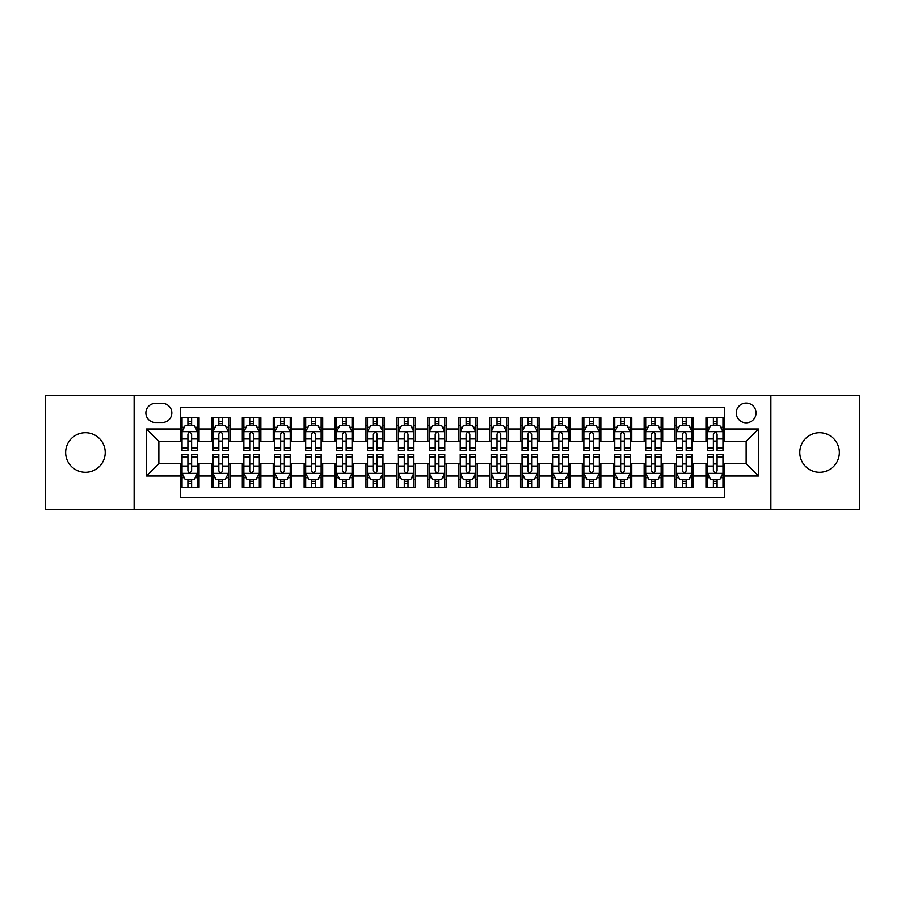 <?xml version="1.0" encoding="UTF-8"?>
<svg xmlns="http://www.w3.org/2000/svg" width="905" height="905" viewBox="0 0 905 905"><rect width="100%" height="100%" fill="white"/><g stroke="black" fill="none" stroke-linecap="round" stroke-linejoin="round"><path stroke-width="1.36" d="M819.568 432.714A19.786 19.786 0 0 0 799.782 452.5A19.786 19.786 0 0 0 819.568 472.286A19.786 19.786 0 0 0 839.354 452.5A19.786 19.786 0 0 0 819.568 432.714M85.432 432.714A19.786 19.786 0 0 0 65.646 452.5A19.786 19.786 0 0 0 85.432 472.286A19.786 19.786 0 0 0 105.218 452.5A19.786 19.786 0 0 0 85.432 432.714M746.15 403.042A9.887 9.887 0 0 0 736.263 412.929A9.887 9.887 0 0 0 746.15 422.827A9.887 9.887 0 0 0 756.048 412.929A9.887 9.887 0 0 0 746.15 403.042M770.879 509.685L859.75 509.685L859.75 395.315L770.879 395.315L770.879 509.685L134.121 509.685L134.121 395.315L45.25 395.315L45.25 509.685L134.121 509.685M724.52 417.725L705.968 417.725L705.968 429.004L693.603 429.004L693.603 441.369L705.968 441.369L705.968 429.004M693.603 429.004L693.603 417.725L675.062 417.725L675.062 429.004L662.698 429.004L662.698 441.369L675.062 441.369L675.062 429.004M662.698 429.004L662.698 417.725L644.145 417.725L644.145 429.004L631.781 429.004L631.781 441.369L644.145 441.369L644.145 429.004M631.781 429.004L631.781 417.725L613.239 417.725L613.239 429.004L600.875 429.004L600.875 441.369L613.239 441.369L613.239 429.004M600.875 429.004L600.875 417.725L582.322 417.725L582.322 429.004L569.958 429.004L569.958 441.369L582.322 441.369L582.322 429.004M569.958 429.004L569.958 417.725L551.417 417.725L551.417 429.004L539.052 429.004L539.052 441.369L551.417 441.369L551.417 429.004M539.052 429.004L539.052 417.725L520.499 417.725L520.499 429.004L508.135 429.004L508.135 441.369L520.499 441.369L520.499 429.004M508.135 429.004L508.135 417.725L489.594 417.725L489.594 429.004L477.229 429.004L477.229 441.369L489.594 441.369L489.594 429.004M477.229 429.004L477.229 417.725L458.677 417.725L458.677 429.004L446.323 429.004L446.323 441.369L458.677 441.369L458.677 429.004M446.323 429.004L446.323 417.725L427.771 417.725L427.771 429.004L415.406 429.004L415.406 441.369L427.771 441.369L427.771 429.004M415.406 429.004L415.406 417.725L396.865 417.725L396.865 429.004L384.501 429.004L384.501 441.369L396.865 441.369L396.865 429.004M384.501 429.004L384.501 417.725L365.948 417.725L365.948 429.004L353.584 429.004L353.584 441.369L365.948 441.369L365.948 429.004M353.584 429.004L353.584 417.725L335.042 417.725L335.042 429.004L322.678 429.004L322.678 441.369L335.042 441.369L335.042 429.004M322.678 429.004L322.678 417.725L304.125 417.725L304.125 429.004L291.761 429.004L291.761 441.369L304.125 441.369L304.125 429.004M291.761 429.004L291.761 417.725L273.22 417.725L273.22 429.004L260.855 429.004L260.855 441.369L273.22 441.369L273.22 429.004M260.855 429.004L260.855 417.725L242.302 417.725L242.302 429.004L229.938 429.004L229.938 441.369L242.302 441.369L242.302 429.004M229.938 429.004L229.938 417.725L211.397 417.725L211.397 441.369L199.032 441.369L199.032 417.725L180.48 417.725M180.48 487.275L199.032 487.275L199.032 463.632L211.397 463.632L211.397 487.275L229.938 487.275L229.938 463.632L242.302 463.632L242.302 475.996L229.938 475.996M242.302 475.996L242.302 487.275L260.855 487.275L260.855 463.632L273.22 463.632L273.22 475.996L260.855 475.996M273.22 475.996L273.22 487.275L291.761 487.275L291.761 463.632L304.125 463.632L304.125 475.996L291.761 475.996M304.125 475.996L304.125 487.275L322.678 487.275L322.678 463.632L335.042 463.632L335.042 475.996L322.678 475.996M335.042 475.996L335.042 487.275L353.584 487.275L353.584 463.632L365.948 463.632L365.948 475.996L353.584 475.996M365.948 475.996L365.948 487.275L384.501 487.275L384.501 463.632L396.865 463.632L396.865 475.996L384.501 475.996M396.865 475.996L396.865 487.275L415.406 487.275L415.406 463.632L427.771 463.632L427.771 475.996L415.406 475.996M427.771 475.996L427.771 487.275L446.323 487.275L446.323 463.632L458.677 463.632L458.677 475.996L446.323 475.996M458.677 475.996L458.677 487.275L477.229 487.275L477.229 463.632L489.594 463.632L489.594 475.996L477.229 475.996M489.594 475.996L489.594 487.275L508.135 487.275L508.135 463.632L520.499 463.632L520.499 475.996L508.135 475.996M520.499 475.996L520.499 487.275L539.052 487.275L539.052 463.632L551.417 463.632L551.417 475.996L539.052 475.996M551.417 475.996L551.417 487.275L569.958 487.275L569.958 463.632L582.322 463.632L582.322 475.996L569.958 475.996M582.322 475.996L582.322 487.275L600.875 487.275L600.875 463.632L613.239 463.632L613.239 475.996L600.875 475.996M613.239 475.996L613.239 487.275L631.781 487.275L631.781 463.632L644.145 463.632L644.145 475.996L631.781 475.996M644.145 475.996L644.145 487.275L662.698 487.275L662.698 463.632L675.062 463.632L675.062 475.996L662.698 475.996M675.062 475.996L675.062 487.275L693.603 487.275L693.603 463.632L705.968 463.632L705.968 475.996L693.603 475.996M155.445 422.522L162.244 422.522A9.582 9.582 0 0 0 171.826 412.929A9.582 9.582 0 0 0 162.244 403.347L155.445 403.347A9.582 9.582 0 0 0 145.863 412.929A9.582 9.582 0 0 0 155.445 422.522M770.879 395.315L134.121 395.315M724.52 429.004L724.52 407.374L180.48 407.374L180.48 441.369L158.85 441.369L158.85 463.632L180.48 463.632L180.48 497.626L724.52 497.626L724.52 463.632L746.15 463.632L746.15 441.369L724.52 441.369L724.52 429.004L758.514 429.004L758.514 475.996L724.52 475.996M180.48 475.996L146.486 475.996L146.486 429.004L180.48 429.004M705.968 475.996L705.968 487.275L724.52 487.275M180.48 425.452L182.029 425.452M187.901 425.452L191.611 425.452M197.482 425.452L199.032 425.452M180.48 441.063L182.029 441.063M187.901 441.063L191.611 441.063M197.482 441.063L199.032 441.063M180.48 463.937L182.029 463.937M187.901 463.937L191.611 463.937M197.482 463.937L199.032 463.937M180.48 479.548L182.029 479.548M187.901 479.548L191.611 479.548M197.482 479.548L199.032 479.548M211.397 441.063L212.947 441.063M218.818 441.063L222.528 441.063M228.399 441.063L229.938 441.063M211.397 425.452L212.947 425.452M218.818 425.452L222.528 425.452M228.399 425.452L229.938 425.452M211.397 463.937L212.947 463.937M218.818 463.937L222.528 463.937M228.399 463.937L229.938 463.937M211.397 479.548L212.947 479.548M218.818 479.548L222.528 479.548M228.399 479.548L229.938 479.548M242.302 463.937L243.852 463.937M249.723 463.937L253.434 463.937M259.305 463.937L260.855 463.937M242.302 479.548L243.852 479.548M249.723 479.548L253.434 479.548M259.305 479.548L260.855 479.548M242.302 425.452L243.852 425.452M249.723 425.452L253.434 425.452M259.305 425.452L260.855 425.452M242.302 441.063L243.852 441.063M249.723 441.063L253.434 441.063M259.305 441.063L260.855 441.063M273.22 463.937L274.758 463.937M280.641 463.937L284.34 463.937M290.222 463.937L291.761 463.937M273.22 479.548L274.758 479.548M280.641 479.548L284.34 479.548M290.222 479.548L291.761 479.548M273.22 425.452L274.758 425.452M280.641 425.452L284.34 425.452M290.222 425.452L291.761 425.452M273.22 441.063L274.758 441.063M280.641 441.063L284.34 441.063M290.222 441.063L291.761 441.063M304.125 463.937L305.675 463.937M311.546 463.937L315.257 463.937M321.128 463.937L322.678 463.937M304.125 479.548L305.675 479.548M311.546 479.548L315.257 479.548M321.128 479.548L322.678 479.548M304.125 425.452L305.675 425.452M311.546 425.452L315.257 425.452M321.128 425.452L322.678 425.452M304.125 441.063L305.675 441.063M311.546 441.063L315.257 441.063M321.128 441.063L322.678 441.063M335.042 463.937L336.581 463.937M342.452 463.937L346.163 463.937M352.045 463.937L353.584 463.937M335.042 479.548L336.581 479.548M342.452 479.548L346.163 479.548M352.045 479.548L353.584 479.548M335.042 425.452L336.581 425.452M342.452 425.452L346.163 425.452M352.045 425.452L353.584 425.452M335.042 441.063L336.581 441.063M342.452 441.063L346.163 441.063M352.045 441.063L353.584 441.063M365.948 463.937L367.498 463.937M373.369 463.937L377.08 463.937M382.951 463.937L384.501 463.937M365.948 479.548L367.498 479.548M373.369 479.548L377.08 479.548M382.951 479.548L384.501 479.548M365.948 425.452L367.498 425.452M373.369 425.452L377.08 425.452M382.951 425.452L384.501 425.452M365.948 441.063L367.498 441.063M373.369 441.063L377.08 441.063M382.951 441.063L384.501 441.063M396.865 463.937L398.404 463.937M404.275 463.937L407.985 463.937M413.856 463.937L415.406 463.937M396.865 479.548L398.404 479.548M404.275 479.548L407.985 479.548M413.856 479.548L415.406 479.548M396.865 425.452L398.404 425.452M404.275 425.452L407.985 425.452M413.856 425.452L415.406 425.452M396.865 441.063L398.404 441.063M404.275 441.063L407.985 441.063M413.856 441.063L415.406 441.063M427.771 463.937L429.321 463.937M435.192 463.937L438.902 463.937M444.774 463.937L446.323 463.937M427.771 479.548L429.321 479.548M435.192 479.548L438.902 479.548M444.774 479.548L446.323 479.548M427.771 425.452L429.321 425.452M435.192 425.452L438.902 425.452M444.774 425.452L446.323 425.452M427.771 441.063L429.321 441.063M435.192 441.063L438.902 441.063M444.774 441.063L446.323 441.063M458.677 463.937L460.226 463.937M466.098 463.937L469.808 463.937M475.679 463.937L477.229 463.937M458.677 479.548L460.226 479.548M466.098 479.548L469.808 479.548M475.679 479.548L477.229 479.548M458.677 425.452L460.226 425.452M466.098 425.452L469.808 425.452M475.679 425.452L477.229 425.452M458.677 441.063L460.226 441.063M466.098 441.063L469.808 441.063M475.679 441.063L477.229 441.063M489.594 463.937L491.144 463.937M497.015 463.937L500.725 463.937M506.596 463.937L508.135 463.937M489.594 479.548L491.144 479.548M497.015 479.548L500.725 479.548M506.596 479.548L508.135 479.548M489.594 425.452L491.144 425.452M497.015 425.452L500.725 425.452M506.596 425.452L508.135 425.452M489.594 441.063L491.144 441.063M497.015 441.063L500.725 441.063M506.596 441.063L508.135 441.063M520.499 463.937L522.049 463.937M527.92 463.937L531.631 463.937M537.502 463.937L539.052 463.937M520.499 479.548L522.049 479.548M527.92 479.548L531.631 479.548M537.502 479.548L539.052 479.548M520.499 425.452L522.049 425.452M527.92 425.452L531.631 425.452M537.502 425.452L539.052 425.452M520.499 441.063L522.049 441.063M527.92 441.063L531.631 441.063M537.502 441.063L539.052 441.063M551.417 463.937L552.955 463.937M558.838 463.937L562.548 463.937M568.419 463.937L569.958 463.937M551.417 479.548L552.955 479.548M558.838 479.548L562.548 479.548M568.419 479.548L569.958 479.548M551.417 425.452L552.955 425.452M558.838 425.452L562.548 425.452M568.419 425.452L569.958 425.452M551.417 441.063L552.955 441.063M558.838 441.063L562.548 441.063M568.419 441.063L569.958 441.063M582.322 463.937L583.872 463.937M589.743 463.937L593.454 463.937M599.325 463.937L600.875 463.937M582.322 479.548L583.872 479.548M589.743 479.548L593.454 479.548M599.325 479.548L600.875 479.548M582.322 425.452L583.872 425.452M589.743 425.452L593.454 425.452M599.325 425.452L600.875 425.452M582.322 441.063L583.872 441.063M589.743 441.063L593.454 441.063M599.325 441.063L600.875 441.063M613.239 463.937L614.778 463.937M620.66 463.937L624.36 463.937M630.242 463.937L631.781 463.937M613.239 479.548L614.778 479.548M620.66 479.548L624.36 479.548M630.242 479.548L631.781 479.548M613.239 425.452L614.778 425.452M620.66 425.452L624.36 425.452M630.242 425.452L631.781 425.452M613.239 441.063L614.778 441.063M620.66 441.063L624.36 441.063M630.242 441.063L631.781 441.063M644.145 463.937L645.695 463.937M651.566 463.937L655.277 463.937M661.148 463.937L662.698 463.937M644.145 479.548L645.695 479.548M651.566 479.548L655.277 479.548M661.148 479.548L662.698 479.548M644.145 425.452L645.695 425.452M651.566 425.452L655.277 425.452M661.148 425.452L662.698 425.452M644.145 441.063L645.695 441.063M651.566 441.063L655.277 441.063M661.148 441.063L662.698 441.063M675.062 463.937L676.601 463.937M682.472 463.937L686.182 463.937M692.054 463.937L693.603 463.937M675.062 479.548L676.601 479.548M682.472 479.548L686.182 479.548M692.054 479.548L693.603 479.548M675.062 425.452L676.601 425.452M682.472 425.452L686.182 425.452M692.054 425.452L693.603 425.452M675.062 441.063L676.601 441.063M682.472 441.063L686.182 441.063M692.054 441.063L693.603 441.063M705.968 463.937L707.518 463.937M713.389 463.937L717.099 463.937M722.971 463.937L724.52 463.937M705.968 479.548L707.518 479.548M713.389 479.548L717.099 479.548M722.971 479.548L724.52 479.548M705.968 425.452L707.518 425.452M713.389 425.452L717.099 425.452M722.971 425.452L724.52 425.452M705.968 441.063L707.518 441.063M713.389 441.063L717.099 441.063M722.971 441.063L724.52 441.063M158.85 441.369L146.486 429.004M158.85 463.632L146.486 475.996M758.514 429.004L746.15 441.369M758.514 475.996L746.15 463.632M191.611 421.741L187.901 421.741M197.482 448.122L191.611 448.122L191.611 450.645L197.482 450.645L197.482 431.787L194.394 425.61L185.118 425.61L182.029 431.787L182.029 450.645L187.901 450.645L187.901 448.122L182.029 448.122M182.029 431.787L182.029 417.725M197.482 431.787L197.482 417.725M187.901 425.61L187.901 417.725M191.611 417.725L191.611 425.61M191.611 448.122L191.611 434.106C190.378 431.73 189.145 431.73 187.901 434.106L187.901 448.122M187.901 483.259L191.611 483.259M182.029 456.878L187.901 456.878L187.901 454.355L182.029 454.355L182.029 473.213L185.118 479.39L194.394 479.39L197.482 473.213L197.482 454.355L191.611 454.355L191.611 456.878L197.482 456.878M197.482 473.213L197.482 487.275M182.029 473.213L182.029 487.275M191.611 479.39L191.611 487.275M187.901 487.275L187.901 479.39M187.901 456.878L187.901 470.894C189.134 473.27 190.378 473.27 191.611 470.894L191.611 456.878M222.528 421.741L218.818 421.741M228.399 448.122L222.528 448.122L222.528 450.645L228.399 450.645L228.399 431.787L225.311 425.61L216.035 425.61L212.947 431.787L212.947 450.645L218.818 450.645L218.818 448.122L212.947 448.122M212.947 431.787L212.947 417.725M228.399 431.787L228.399 417.725M218.818 425.61L218.818 417.725M222.528 417.725L222.528 425.61M222.528 448.122L222.528 434.106C221.284 431.73 220.051 431.73 218.818 434.106L218.818 448.122M253.434 421.741L249.723 421.741M259.305 448.122L253.434 448.122L253.434 450.645L259.305 450.645L259.305 431.787L256.217 425.61L246.941 425.61L243.852 431.787L243.852 450.645L249.723 450.645L249.723 448.122L243.852 448.122M243.852 431.787L243.852 417.725M259.305 431.787L259.305 417.725M249.723 425.61L249.723 417.725M253.434 417.725L253.434 425.61M253.434 448.122L253.434 434.106C252.201 431.73 250.968 431.73 249.723 434.106L249.723 448.122M284.34 421.741L280.641 421.741M290.222 448.122L284.34 448.122L284.34 450.645L290.222 450.645L290.222 431.787L287.123 425.61L277.858 425.61L274.758 431.787L274.758 450.645L280.641 450.645L280.641 448.122L274.758 448.122M274.758 431.787L274.758 417.725M290.222 431.787L290.222 417.725M280.641 425.61L280.641 417.725M284.34 417.725L284.34 425.61M284.34 448.122L284.34 434.106C283.107 431.73 281.874 431.73 280.641 434.106L280.641 448.122M315.257 421.741L311.546 421.741M321.128 448.122L315.257 448.122L315.257 450.645L321.128 450.645L321.128 431.787L318.04 425.61L308.763 425.61L305.675 431.787L305.675 450.645L311.546 450.645L311.546 448.122L305.675 448.122M305.675 431.787L305.675 417.725M321.128 431.787L321.128 417.725M311.546 425.61L311.546 417.725M315.257 417.725L315.257 425.61M315.257 448.122L315.257 434.106C314.024 431.73 312.779 431.73 311.546 434.106L311.546 448.122M218.818 483.259L222.528 483.259M212.947 456.878L218.818 456.878L218.818 454.355L212.947 454.355L212.947 473.213L216.035 479.39L225.311 479.39L228.399 473.213L228.399 454.355L222.528 454.355L222.528 456.878L228.399 456.878M228.399 473.213L228.399 487.275M212.947 473.213L212.947 487.275M222.528 479.39L222.528 487.275M218.818 487.275L218.818 479.39M218.818 456.878L218.818 470.894C220.051 473.27 221.284 473.27 222.528 470.894L222.528 456.878M249.723 483.259L253.434 483.259M243.852 456.878L249.723 456.878L249.723 454.355L243.852 454.355L243.852 473.213L246.941 479.39L256.217 479.39L259.305 473.213L259.305 454.355L253.434 454.355L253.434 456.878L259.305 456.878M259.305 473.213L259.305 487.275M243.852 473.213L243.852 487.275M253.434 479.39L253.434 487.275M249.723 487.275L249.723 479.39M249.723 456.878L249.723 470.894C250.957 473.27 252.201 473.27 253.434 470.894L253.434 456.878M280.641 483.259L284.34 483.259M274.758 456.878L280.641 456.878L280.641 454.355L274.758 454.355L274.758 473.213L277.858 479.39L287.123 479.39L290.222 473.213L290.222 454.355L284.34 454.355L284.34 456.878L290.222 456.878M290.222 473.213L290.222 487.275M274.758 473.213L274.758 487.275M284.34 479.39L284.34 487.275M280.641 487.275L280.641 479.39M280.641 456.878L280.641 470.894C281.874 473.27 283.107 473.27 284.34 470.894L284.34 456.878M311.546 483.259L315.257 483.259M305.675 456.878L311.546 456.878L311.546 454.355L305.675 454.355L305.675 473.213L308.763 479.39L318.04 479.39L321.128 473.213L321.128 454.355L315.257 454.355L315.257 456.878L321.128 456.878M321.128 473.213L321.128 487.275M305.675 473.213L305.675 487.275M315.257 479.39L315.257 487.275M311.546 487.275L311.546 479.39M311.546 456.878L311.546 470.894C312.779 473.27 314.012 473.27 315.257 470.894L315.257 456.878M346.163 421.741L342.452 421.741M352.045 448.122L346.163 448.122L346.163 450.645L352.045 450.645L352.045 431.787L348.945 425.61L339.68 425.61L336.581 431.787L336.581 450.645L342.452 450.645L342.452 448.122L336.581 448.122M336.581 431.787L336.581 417.725M352.045 431.787L352.045 417.725M342.452 425.61L342.452 417.725M346.163 417.725L346.163 425.61M346.163 448.122L346.163 434.106C344.929 431.73 343.696 431.73 342.452 434.106L342.452 448.122M342.452 483.259L346.163 483.259M336.581 456.878L342.452 456.878L342.452 454.355L336.581 454.355L336.581 473.213L339.68 479.39L348.945 479.39L352.045 473.213L352.045 454.355L346.163 454.355L346.163 456.878L352.045 456.878M352.045 473.213L352.045 487.275M336.581 473.213L336.581 487.275M346.163 479.39L346.163 487.275M342.452 487.275L342.452 479.39M342.452 456.878L342.452 470.894C343.696 473.27 344.929 473.27 346.163 470.894L346.163 456.878M377.08 421.741L373.369 421.741M382.951 448.122L377.08 448.122L377.08 450.645L382.951 450.645L382.951 431.787L379.862 425.61L370.586 425.61L367.498 431.787L367.498 450.645L373.369 450.645L373.369 448.122L367.498 448.122M367.498 431.787L367.498 417.725M382.951 431.787L382.951 417.725M373.369 425.61L373.369 417.725M377.08 417.725L377.08 425.61M377.08 448.122L377.08 434.106C375.847 431.73 374.602 431.73 373.369 434.106L373.369 448.122M373.369 483.259L377.08 483.259M367.498 456.878L373.369 456.878L373.369 454.355L367.498 454.355L367.498 473.213L370.586 479.39L379.862 479.39L382.951 473.213L382.951 454.355L377.08 454.355L377.08 456.878L382.951 456.878M382.951 473.213L382.951 487.275M367.498 473.213L367.498 487.275M377.08 479.39L377.08 487.275M373.369 487.275L373.369 479.39M373.369 456.878L373.369 470.894C374.602 473.27 375.835 473.27 377.08 470.894L377.08 456.878M407.985 421.741L404.275 421.741M413.856 448.122L407.985 448.122L407.985 450.645L413.856 450.645L413.856 431.787L410.768 425.61L401.492 425.61L398.404 431.787L398.404 450.645L404.275 450.645L404.275 448.122L398.404 448.122M398.404 431.787L398.404 417.725M413.856 431.787L413.856 417.725M404.275 425.61L404.275 417.725M407.985 417.725L407.985 425.61M407.985 448.122L407.985 434.106C406.752 431.73 405.519 431.73 404.275 434.106L404.275 448.122M404.275 483.259L407.985 483.259M398.404 456.878L404.275 456.878L404.275 454.355L398.404 454.355L398.404 473.213L401.492 479.39L410.768 479.39L413.856 473.213L413.856 454.355L407.985 454.355L407.985 456.878L413.856 456.878M413.856 473.213L413.856 487.275M398.404 473.213L398.404 487.275M407.985 479.39L407.985 487.275M404.275 487.275L404.275 479.39M404.275 456.878L404.275 470.894C405.519 473.27 406.752 473.27 407.985 470.894L407.985 456.878M438.902 421.741L435.192 421.741M444.774 448.122L438.902 448.122L438.902 450.645L444.774 450.645L444.774 431.787L441.685 425.61L432.409 425.61L429.321 431.787L429.321 450.645L435.192 450.645L435.192 448.122L429.321 448.122M429.321 431.787L429.321 417.725M444.774 431.787L444.774 417.725M435.192 425.61L435.192 417.725M438.902 417.725L438.902 425.61M438.902 448.122L438.902 434.106C437.669 431.73 436.425 431.73 435.192 434.106L435.192 448.122M435.192 483.259L438.902 483.259M429.321 456.878L435.192 456.878L435.192 454.355L429.321 454.355L429.321 473.213L432.409 479.39L441.685 479.39L444.774 473.213L444.774 454.355L438.902 454.355L438.902 456.878L444.774 456.878M444.774 473.213L444.774 487.275M429.321 473.213L429.321 487.275M438.902 479.39L438.902 487.275M435.192 487.275L435.192 479.39M435.192 456.878L435.192 470.894C436.425 473.27 437.658 473.27 438.902 470.894L438.902 456.878M469.808 421.741L466.098 421.741M475.679 448.122L469.808 448.122L469.808 450.645L475.679 450.645L475.679 431.787L472.591 425.61L463.315 425.61L460.226 431.787L460.226 450.645L466.098 450.645L466.098 448.122L460.226 448.122M460.226 431.787L460.226 417.725M475.679 431.787L475.679 417.725M466.098 425.61L466.098 417.725M469.808 417.725L469.808 425.61M469.808 448.122L469.808 434.106C468.575 431.73 467.342 431.73 466.098 434.106L466.098 448.122M466.098 483.259L469.808 483.259M460.226 456.878L466.098 456.878L466.098 454.355L460.226 454.355L460.226 473.213L463.315 479.39L472.591 479.39L475.679 473.213L475.679 454.355L469.808 454.355L469.808 456.878L475.679 456.878M475.679 473.213L475.679 487.275M460.226 473.213L460.226 487.275M469.808 479.39L469.808 487.275M466.098 487.275L466.098 479.39M466.098 456.878L466.098 470.894C467.331 473.27 468.575 473.27 469.808 470.894L469.808 456.878M500.725 421.741L497.015 421.741M506.596 448.122L500.725 448.122L500.725 450.645L506.596 450.645L506.596 431.787L503.508 425.61L494.232 425.61L491.144 431.787L491.144 450.645L497.015 450.645L497.015 448.122L491.144 448.122M491.144 431.787L491.144 417.725M506.596 431.787L506.596 417.725M497.015 425.61L497.015 417.725M500.725 417.725L500.725 425.61M500.725 448.122L500.725 434.106C499.481 431.73 498.248 431.73 497.015 434.106L497.015 448.122M497.015 483.259L500.725 483.259M491.144 456.878L497.015 456.878L497.015 454.355L491.144 454.355L491.144 473.213L494.232 479.39L503.508 479.39L506.596 473.213L506.596 454.355L500.725 454.355L500.725 456.878L506.596 456.878M506.596 473.213L506.596 487.275M491.144 473.213L491.144 487.275M500.725 479.39L500.725 487.275M497.015 487.275L497.015 479.39M497.015 456.878L497.015 470.894C498.248 473.27 499.481 473.27 500.725 470.894L500.725 456.878M531.631 421.741L527.92 421.741M537.502 448.122L531.631 448.122L531.631 450.645L537.502 450.645L537.502 431.787L534.414 425.61L525.138 425.61L522.049 431.787L522.049 450.645L527.92 450.645L527.92 448.122L522.049 448.122M522.049 431.787L522.049 417.725M537.502 431.787L537.502 417.725M527.92 425.61L527.92 417.725M531.631 417.725L531.631 425.61M531.631 448.122L531.631 434.106C530.398 431.73 529.165 431.73 527.92 434.106L527.92 448.122M527.92 483.259L531.631 483.259M522.049 456.878L527.92 456.878L527.92 454.355L522.049 454.355L522.049 473.213L525.138 479.39L534.414 479.39L537.502 473.213L537.502 454.355L531.631 454.355L531.631 456.878L537.502 456.878M537.502 473.213L537.502 487.275M522.049 473.213L522.049 487.275M531.631 479.39L531.631 487.275M527.92 487.275L527.92 479.39M527.92 456.878L527.92 470.894C529.154 473.27 530.398 473.27 531.631 470.894L531.631 456.878M562.548 421.741L558.838 421.741M568.419 448.122L562.548 448.122L562.548 450.645L568.419 450.645L568.419 431.787L565.32 425.61L556.055 425.61L552.955 431.787L552.955 450.645L558.838 450.645L558.838 448.122L552.955 448.122M552.955 431.787L552.955 417.725M568.419 431.787L568.419 417.725M558.838 425.61L558.838 417.725M562.548 417.725L562.548 425.61M562.548 448.122L562.548 434.106C561.304 431.73 560.071 431.73 558.838 434.106L558.838 448.122M558.838 483.259L562.548 483.259M552.955 456.878L558.838 456.878L558.838 454.355L552.955 454.355L552.955 473.213L556.055 479.39L565.32 479.39L568.419 473.213L568.419 454.355L562.548 454.355L562.548 456.878L568.419 456.878M568.419 473.213L568.419 487.275M552.955 473.213L552.955 487.275M562.548 479.39L562.548 487.275M558.838 487.275L558.838 479.39M558.838 456.878L558.838 470.894C560.071 473.27 561.304 473.27 562.548 470.894L562.548 456.878M589.743 483.259L593.454 483.259M583.872 456.878L589.743 456.878L589.743 454.355L583.872 454.355L583.872 473.213L586.96 479.39L596.237 479.39L599.325 473.213L599.325 454.355L593.454 454.355L593.454 456.878L599.325 456.878M599.325 473.213L599.325 487.275M583.872 473.213L583.872 487.275M593.454 479.39L593.454 487.275M589.743 487.275L589.743 479.39M589.743 456.878L589.743 470.894C590.976 473.27 592.221 473.27 593.454 470.894L593.454 456.878M620.66 483.259L624.36 483.259M614.778 456.878L620.66 456.878L620.66 454.355L614.778 454.355L614.778 473.213L617.877 479.39L627.142 479.39L630.242 473.213L630.242 454.355L624.36 454.355L624.36 456.878L630.242 456.878M630.242 473.213L630.242 487.275M614.778 473.213L614.778 487.275M624.36 479.39L624.36 487.275M620.66 487.275L620.66 479.39M620.66 456.878L620.66 470.894C621.893 473.27 623.126 473.27 624.36 470.894L624.36 456.878M593.454 421.741L589.743 421.741M599.325 448.122L593.454 448.122L593.454 450.645L599.325 450.645L599.325 431.787L596.237 425.61L586.96 425.61L583.872 431.787L583.872 450.645L589.743 450.645L589.743 448.122L583.872 448.122M583.872 431.787L583.872 417.725M599.325 431.787L599.325 417.725M589.743 425.61L589.743 417.725M593.454 417.725L593.454 425.61M593.454 448.122L593.454 434.106C592.221 431.73 590.988 431.73 589.743 434.106L589.743 448.122M624.36 421.741L620.66 421.741M630.242 448.122L624.36 448.122L624.36 450.645L630.242 450.645L630.242 431.787L627.142 425.61L617.877 425.61L614.778 431.787L614.778 450.645L620.66 450.645L620.66 448.122L614.778 448.122M614.778 431.787L614.778 417.725M630.242 431.787L630.242 417.725M620.66 425.61L620.66 417.725M624.36 417.725L624.36 425.61M624.36 448.122L624.36 434.106C623.126 431.73 621.893 431.73 620.66 434.106L620.66 448.122M655.277 421.741L651.566 421.741M661.148 448.122L655.277 448.122L655.277 450.645L661.148 450.645L661.148 431.787L658.059 425.61L648.783 425.61L645.695 431.787L645.695 450.645L651.566 450.645L651.566 448.122L645.695 448.122M645.695 431.787L645.695 417.725M661.148 431.787L661.148 417.725M651.566 425.61L651.566 417.725M655.277 417.725L655.277 425.61M655.277 448.122L655.277 434.106C654.043 431.73 652.799 431.73 651.566 434.106L651.566 448.122M651.566 483.259L655.277 483.259M645.695 456.878L651.566 456.878L651.566 454.355L645.695 454.355L645.695 473.213L648.783 479.39L658.059 479.39L661.148 473.213L661.148 454.355L655.277 454.355L655.277 456.878L661.148 456.878M661.148 473.213L661.148 487.275M645.695 473.213L645.695 487.275M655.277 479.39L655.277 487.275M651.566 487.275L651.566 479.39M651.566 456.878L651.566 470.894C652.799 473.27 654.032 473.27 655.277 470.894L655.277 456.878M686.182 421.741L682.472 421.741M692.054 448.122L686.182 448.122L686.182 450.645L692.054 450.645L692.054 431.787L688.965 425.61L679.689 425.61L676.601 431.787L676.601 450.645L682.472 450.645L682.472 448.122L676.601 448.122M676.601 431.787L676.601 417.725M692.054 431.787L692.054 417.725M682.472 425.61L682.472 417.725M686.182 417.725L686.182 425.61M686.182 448.122L686.182 434.106C684.949 431.73 683.716 431.73 682.472 434.106L682.472 448.122M682.472 483.259L686.182 483.259M676.601 456.878L682.472 456.878L682.472 454.355L676.601 454.355L676.601 473.213L679.689 479.39L688.965 479.39L692.054 473.213L692.054 454.355L686.182 454.355L686.182 456.878L692.054 456.878M692.054 473.213L692.054 487.275M676.601 473.213L676.601 487.275M686.182 479.39L686.182 487.275M682.472 487.275L682.472 479.39M682.472 456.878L682.472 470.894C683.716 473.27 684.949 473.27 686.182 470.894L686.182 456.878M717.099 421.741L713.389 421.741M722.971 448.122L717.099 448.122L717.099 450.645L722.971 450.645L722.971 431.787L719.882 425.61L710.606 425.61L707.518 431.787L707.518 450.645L713.389 450.645L713.389 448.122L707.518 448.122M707.518 431.787L707.518 417.725M722.971 431.787L722.971 417.725M713.389 425.61L713.389 417.725M717.099 417.725L717.099 425.61M717.099 448.122L717.099 434.106C715.866 431.73 714.622 431.73 713.389 434.106L713.389 448.122M713.389 483.259L717.099 483.259M707.518 456.878L713.389 456.878L713.389 454.355L707.518 454.355L707.518 473.213L710.606 479.39L719.882 479.39L722.971 473.213L722.971 454.355L717.099 454.355L717.099 456.878L722.971 456.878M722.971 473.213L722.971 487.275M707.518 473.213L707.518 487.275M717.099 479.39L717.099 487.275M713.389 487.275L713.389 479.39M713.389 456.878L713.389 470.894C714.622 473.27 715.855 473.27 717.099 470.894L717.099 456.878M211.397 475.996L199.032 475.996M211.397 429.004L199.032 429.004M197.403 431.64L182.109 431.64M182.029 427.307L184.269 427.307M195.242 427.307L197.482 427.307M187.901 438.959L182.029 438.959M197.482 438.959L191.611 438.959M191.611 423.71L187.901 423.71M182.109 473.36L197.403 473.36M197.482 477.693L195.242 477.693M184.269 477.693L182.029 477.693M191.611 466.041L197.482 466.041M182.029 466.041L187.901 466.041M187.901 481.29L191.611 481.29M228.32 431.64L213.014 431.64M212.947 427.307L215.186 427.307M226.16 427.307L228.399 427.307M218.818 438.959L212.947 438.959M228.399 438.959L222.528 438.959M222.528 423.71L218.818 423.71M259.226 431.64L243.931 431.64M243.852 427.307L246.092 427.307M257.065 427.307L259.305 427.307M249.723 438.959L243.852 438.959M259.305 438.959L253.434 438.959M253.434 423.71L249.723 423.71M290.143 431.64L274.837 431.64M274.758 427.307L276.998 427.307M287.982 427.307L290.222 427.307M280.641 438.959L274.758 438.959M290.222 438.959L284.34 438.959M284.34 423.71L280.641 423.71M321.049 431.64L305.754 431.64M305.675 427.307L307.915 427.307M318.888 427.307L321.128 427.307M311.546 438.959L305.675 438.959M321.128 438.959L315.257 438.959M315.257 423.71L311.546 423.71M213.014 473.36L228.32 473.36M228.399 477.693L226.16 477.693M215.186 477.693L212.947 477.693M222.528 466.041L228.399 466.041M212.947 466.041L218.818 466.041M218.818 481.29L222.528 481.29M243.931 473.36L259.226 473.36M259.305 477.693L257.065 477.693M246.092 477.693L243.852 477.693M253.434 466.041L259.305 466.041M243.852 466.041L249.723 466.041M249.723 481.29L253.434 481.29M274.837 473.36L290.143 473.36M290.222 477.693L287.982 477.693M276.998 477.693L274.758 477.693M284.34 466.041L290.222 466.041M274.758 466.041L280.641 466.041M280.641 481.29L284.34 481.29M305.754 473.36L321.049 473.36M321.128 477.693L318.888 477.693M307.915 477.693L305.675 477.693M315.257 466.041L321.128 466.041M305.675 466.041L311.546 466.041M311.546 481.29L315.257 481.29M351.966 431.64L336.66 431.64M336.581 427.307L338.821 427.307M349.794 427.307L352.045 427.307M342.452 438.959L336.581 438.959M352.045 438.959L346.163 438.959M346.163 423.71L342.452 423.71M336.66 473.36L351.966 473.36M352.045 477.693L349.794 477.693M338.821 477.693L336.581 477.693M346.163 466.041L352.045 466.041M336.581 466.041L342.452 466.041M342.452 481.29L346.163 481.29M382.872 431.64L367.577 431.64M367.498 427.307L369.738 427.307M380.711 427.307L382.951 427.307M373.369 438.959L367.498 438.959M382.951 438.959L377.08 438.959M377.08 423.71L373.369 423.71M367.577 473.36L382.872 473.36M382.951 477.693L380.711 477.693M369.738 477.693L367.498 477.693M377.08 466.041L382.951 466.041M367.498 466.041L373.369 466.041M373.369 481.29L377.08 481.29M413.789 431.64L398.483 431.64M398.404 427.307L400.644 427.307M411.617 427.307L413.856 427.307M404.275 438.959L398.404 438.959M413.856 438.959L407.985 438.959M407.985 423.71L404.275 423.71M398.483 473.36L413.789 473.36M413.856 477.693L411.617 477.693M400.644 477.693L398.404 477.693M407.985 466.041L413.856 466.041M398.404 466.041L404.275 466.041M404.275 481.29L407.985 481.29M444.694 431.64L429.389 431.64M429.321 427.307L431.561 427.307M442.534 427.307L444.774 427.307M435.192 438.959L429.321 438.959M444.774 438.959L438.902 438.959M438.902 423.71L435.192 423.71M429.389 473.36L444.694 473.36M444.774 477.693L442.534 477.693M431.561 477.693L429.321 477.693M438.902 466.041L444.774 466.041M429.321 466.041L435.192 466.041M435.192 481.29L438.902 481.29M475.611 431.64L460.306 431.64M460.226 427.307L462.466 427.307M473.439 427.307L475.679 427.307M466.098 438.959L460.226 438.959M475.679 438.959L469.808 438.959M469.808 423.71L466.098 423.71M460.306 473.36L475.611 473.36M475.679 477.693L473.439 477.693M462.466 477.693L460.226 477.693M469.808 466.041L475.679 466.041M460.226 466.041L466.098 466.041M466.098 481.29L469.808 481.29M506.517 431.64L491.211 431.64M491.144 427.307L493.383 427.307M504.357 427.307L506.596 427.307M497.015 438.959L491.144 438.959M506.596 438.959L500.725 438.959M500.725 423.71L497.015 423.71M491.211 473.36L506.517 473.36M506.596 477.693L504.357 477.693M493.383 477.693L491.144 477.693M500.725 466.041L506.596 466.041M491.144 466.041L497.015 466.041M497.015 481.29L500.725 481.29M537.423 431.64L522.128 431.64M522.049 427.307L524.289 427.307M535.262 427.307L537.502 427.307M527.92 438.959L522.049 438.959M537.502 438.959L531.631 438.959M531.631 423.71L527.92 423.71M522.128 473.36L537.423 473.36M537.502 477.693L535.262 477.693M524.289 477.693L522.049 477.693M531.631 466.041L537.502 466.041M522.049 466.041L527.92 466.041M527.92 481.29L531.631 481.29M568.34 431.64L553.034 431.64M552.955 427.307L555.206 427.307M566.179 427.307L568.419 427.307M558.838 438.959L552.955 438.959M568.419 438.959L562.548 438.959M562.548 423.71L558.838 423.71M553.034 473.36L568.34 473.36M568.419 477.693L566.179 477.693M555.206 477.693L552.955 477.693M562.548 466.041L568.419 466.041M552.955 466.041L558.838 466.041M558.838 481.29L562.548 481.29M583.951 473.36L599.246 473.36M599.325 477.693L597.085 477.693M586.112 477.693L583.872 477.693M593.454 466.041L599.325 466.041M583.872 466.041L589.743 466.041M589.743 481.29L593.454 481.29M614.857 473.36L630.163 473.36M630.242 477.693L628.002 477.693M617.018 477.693L614.778 477.693M624.36 466.041L630.242 466.041M614.778 466.041L620.66 466.041M620.66 481.29L624.36 481.29M599.246 431.64L583.951 431.64M583.872 427.307L586.112 427.307M597.085 427.307L599.325 427.307M589.743 438.959L583.872 438.959M599.325 438.959L593.454 438.959M593.454 423.71L589.743 423.71M630.163 431.64L614.857 431.64M614.778 427.307L617.018 427.307M628.002 427.307L630.242 427.307M620.66 438.959L614.778 438.959M630.242 438.959L624.36 438.959M624.36 423.71L620.66 423.71M661.069 431.64L645.774 431.64M645.695 427.307L647.935 427.307M658.908 427.307L661.148 427.307M651.566 438.959L645.695 438.959M661.148 438.959L655.277 438.959M655.277 423.71L651.566 423.71M645.774 473.36L661.069 473.36M661.148 477.693L658.908 477.693M647.935 477.693L645.695 477.693M655.277 466.041L661.148 466.041M645.695 466.041L651.566 466.041M651.566 481.29L655.277 481.29M691.986 431.64L676.68 431.64M676.601 427.307L678.841 427.307M689.814 427.307L692.054 427.307M682.472 438.959L676.601 438.959M692.054 438.959L686.182 438.959M686.182 423.71L682.472 423.71M676.68 473.36L691.986 473.36M692.054 477.693L689.814 477.693M678.841 477.693L676.601 477.693M686.182 466.041L692.054 466.041M676.601 466.041L682.472 466.041M682.472 481.29L686.182 481.29M722.891 431.64L707.597 431.64M707.518 427.307L709.758 427.307M720.731 427.307L722.971 427.307M713.389 438.959L707.518 438.959M722.971 438.959L717.099 438.959M717.099 423.71L713.389 423.71M707.597 473.36L722.891 473.36M722.971 477.693L720.731 477.693M709.758 477.693L707.518 477.693M717.099 466.041L722.971 466.041M707.518 466.041L713.389 466.041M713.389 481.29L717.099 481.29"/></g></svg>
